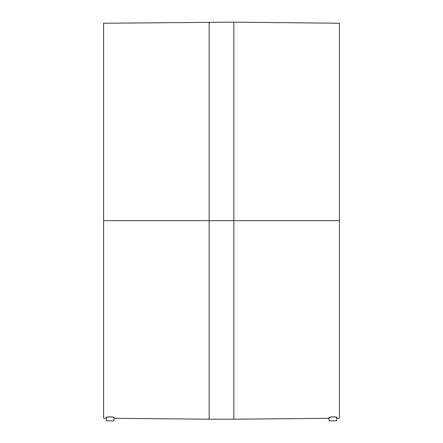<?xml version="1.0" encoding="UTF-8"?>
<svg xmlns="http://www.w3.org/2000/svg" width="443" height="443" viewBox="0 0 443 443"><rect width="100%" height="100%" fill="white"/><g stroke="black" fill="none" stroke-linecap="round" stroke-linejoin="round"><path stroke-width="0.66" d="M329.06 417.45L328.988 420.85L336.669 420.85L336.591 417.156L332.826 416.891L328.988 417.378L333.573 416.885L336.669 417.228L336.669 420.85L328.988 420.85L328.988 417.378L330.439 417.035M106.331 417.228L106.331 420.85L114.012 420.85L113.934 417.306L110.174 416.891L106.403 417.156L106.979 417.024L106.331 417.228L106.331 420.85L114.012 420.85L113.94 417.45M336.669 418.164L339.41 418.109L339.41 220.675L339.41 418.109L339.41 220.675L233.838 220.675L233.838 419.205L233.838 220.675L209.162 220.675L209.162 419.205L233.838 419.205L233.838 22.15L103.59 23.246L103.59 418.109L103.59 23.246L103.59 220.675L209.162 220.675L209.162 419.205L209.162 220.675L103.59 220.675L103.59 418.109L106.331 418.164M112.893 417.073L110.927 416.918M109.427 416.885L110.174 416.891M107.511 416.963L106.973 417.024M108.037 416.924L108.701 416.896M113.718 417.223L114.012 417.378L113.718 417.511M209.162 22.15L209.162 220.675L233.838 220.675L233.838 22.15L233.838 220.675L339.41 220.675L339.41 23.246L233.838 22.15M339.41 220.675L339.41 23.246L339.41 220.675M209.162 220.675L209.162 22.15L209.162 220.675M111.658 416.957L112.328 417.013M110.196 416.896L110.839 416.913M334.299 416.896L336.375 417.084M331.364 416.957L331.951 416.924M328.988 417.378L329.282 417.511M114.012 418.314L209.162 419.205M233.838 419.205L328.988 418.314"/></g></svg>
